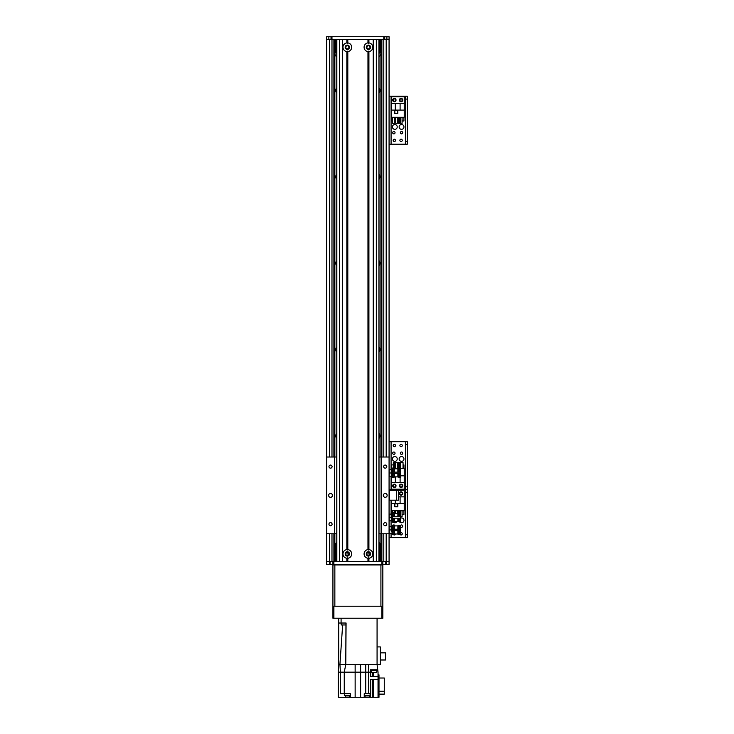 <?xml version="1.0" encoding="UTF-8"?>
<svg xmlns="http://www.w3.org/2000/svg" width="734" height="734" viewBox="0 0 734 734"><rect width="100%" height="100%" fill="white"/><g stroke="black" fill="none" stroke-linecap="round" stroke-linejoin="round"><path stroke-width="1.1" d="M336.759 92.961A3.835 3.835 0 0 1 336.759 87.915M379.01 87.915A3.835 3.835 0 0 1 379.01 92.961M336.759 179.325A3.835 3.835 0 0 1 336.759 174.288M379.01 174.288A3.835 3.835 0 0 1 379.01 179.325M336.759 265.69A3.835 3.835 0 0 1 336.759 260.653M379.01 260.653A3.835 3.835 0 0 1 379.01 265.69M336.759 352.054A3.835 3.835 0 0 1 336.759 347.017M379.01 347.017A3.835 3.835 0 0 1 379.01 352.054M336.759 438.418A3.835 3.835 0 0 1 336.759 433.381M379.01 433.381A3.835 3.835 0 0 1 379.01 438.418M331.016 39.581L331.97 39.581L331.97 36.7L331.016 36.7L331.016 39.581L326.694 39.581L326.694 561.611L332.933 561.611L332.933 564.492L333.897 564.492L333.897 561.611L332.933 561.611M380.918 39.581L380.918 457.016M380.918 533.783L380.918 561.611M381.873 39.581L381.873 457.016L381.873 39.581M333.897 533.783L333.897 561.611L381.873 561.611L381.873 533.783L381.873 564.492L333.897 564.492M379.01 56.839A4.799 4.799 0 0 0 380.918 53.013M334.851 53.013A4.799 4.799 0 0 0 336.759 56.839M334.851 39.581L334.851 457.016M334.851 533.783L334.851 561.611M380.918 546.252A4.799 4.799 0 0 0 379.01 542.435M336.759 542.435A4.799 4.799 0 0 0 334.851 546.252M389.075 39.581L384.754 39.581L384.754 36.7L389.075 36.7L389.075 457.016L381.102 457.016L381.102 533.783L379.01 533.783M381.102 533.783L389.075 533.783L389.075 564.492L382.836 564.492L382.836 561.611L381.873 561.611M333.897 39.581L333.897 457.016M389.075 500.193L398.663 500.193L398.663 490.596L389.075 490.596M399.149 458.952A2.395 2.395 -90 0 1 402.746 456.878A2.395 2.395 -90 0 1 402.746 461.035A2.395 2.395 -90 0 1 399.149 458.952M392.433 458.952A2.395 2.395 -90 0 1 396.03 456.878A2.395 2.395 -90 0 1 396.03 461.035A2.395 2.395 -90 0 1 392.433 458.952M402.727 453.199A1.184 1.184 -90 0 1 400.957 454.218A1.184 1.184 -90 0 1 400.957 452.172A1.184 1.184 -90 0 1 402.727 453.199M402.25 445.52A1.184 1.184 -90 0 1 400.48 446.538A1.184 1.184 -90 0 1 400.48 444.501A1.184 1.184 -90 0 1 402.25 445.52M395.525 485.825A1.184 1.184 -90 0 1 393.763 486.844A1.184 1.184 -90 0 1 393.763 484.807A1.184 1.184 -90 0 1 395.525 485.825M402.25 485.825A1.184 1.184 -90 0 1 400.48 486.844A1.184 1.184 -90 0 1 400.48 484.807A1.184 1.184 -90 0 1 402.25 485.825M395.525 445.52A1.184 1.184 -90 0 1 393.763 446.538A1.184 1.184 -90 0 1 393.763 444.501A1.184 1.184 -90 0 1 395.525 445.52M395.048 453.199A1.184 1.184 -90 0 1 393.277 454.218A1.184 1.184 -90 0 1 393.277 452.172A1.184 1.184 -90 0 1 395.048 453.199M407.306 486.78L405.764 486.78L405.764 489.661L407.306 489.661L407.306 441.684L405.764 441.684L405.764 444.565L407.306 444.565M405.764 486.78L405.764 444.565M389.075 441.684L405.764 441.684M407.306 489.661L405.764 489.661L405.764 492.542L407.306 492.542L407.306 489.661L405.388 489.661L407.306 489.661M391.084 490.596L391.084 489.661L389.075 489.661L405.388 489.661L405.388 441.684M392.672 485.825A1.679 1.679 -90 0 1 395.186 484.367A1.679 1.679 -90 0 1 395.186 487.275A1.679 1.679 -90 0 1 392.672 485.825M399.388 485.825A1.679 1.679 -90 0 1 401.902 484.367A1.679 1.679 -90 0 1 401.902 487.275A1.679 1.679 -90 0 1 399.388 485.825M389.222 476.127L391.167 476.274L391.185 489.183L404.232 489.183L404.232 475.797L400.553 475.797M400.553 468.549L404.232 468.549L404.232 475.797M392.589 468.549L391.185 468.549L391.295 476.192M404.232 482.467L400.103 482.467L400.103 477.357M394.8 468.549L398.635 468.549M400.553 475.559L400.553 472.485M403.039 464.906L403.948 464.906L403.948 468.549M393.332 464.906L391.47 464.906L391.47 468.549M394.773 464.906L395.773 464.906M397.213 464.906L398.204 464.906M399.645 464.906L400.645 464.906M393.332 468.063L393.332 462.603L394.773 462.603L394.773 468.531M395.773 468.549L395.773 462.603L397.213 462.603L397.213 468.549M398.204 468.549L398.204 462.603L399.645 462.603L399.645 468.338M400.645 468.549L400.645 462.603L403.039 462.603L403.039 468.549M392.589 475.797L392.002 475.797M400.103 482.467L391.185 482.467M395.305 476.861L395.305 482.467M400.553 475.458L400.553 472.586M331.97 36.7L383.79 36.7L383.79 39.581L331.97 39.581M383.79 457.016L383.79 39.581L384.754 39.581M384.754 36.7L383.79 36.7M326.694 39.581L326.694 36.7L331.016 36.7M335.814 561.134L335.906 544.72L335.814 561.134M335.906 544.72L336.759 544.334M379.955 544.821L379.863 561.226L379.955 544.821M379.01 544.334L379.863 544.72M346.998 553.931L347.521 553.931L346.998 553.931M368.239 553.931L368.771 553.931L368.239 553.931M345.769 553.931A1.56 1.56 0 0 1 348.109 552.583A1.56 1.56 0 0 1 348.109 555.28A1.56 1.56 0 0 1 345.769 553.931M366.881 553.931A1.56 1.56 0 0 1 369.22 552.583A1.56 1.56 0 0 1 369.22 555.28A1.56 1.56 0 0 1 366.881 553.931M369.991 47.251A1.56 1.56 0 0 1 367.661 48.6A1.56 1.56 0 0 1 367.661 45.912A1.56 1.56 0 0 1 369.991 47.251M348.879 47.251A1.56 1.56 0 0 1 346.549 48.6A1.56 1.56 0 0 1 346.549 45.912A1.56 1.56 0 0 1 348.879 47.251M379.863 39.581L379.863 53.013L379.955 39.581M379.863 53.013L379.01 53.013M335.814 39.581L335.814 53.013L335.906 39.581M336.759 53.013L335.906 53.013M391.167 533.306L389.222 533.306L389.222 526.581L391.167 526.581L391.295 531.939M389.222 529.939L391.167 529.939M391.295 527.948L391.167 526.581M391.295 526.562L392.589 527.26A5.762 5.762 180 0 1 391.332 526.581M391.295 531.306L391.295 528.581M391.167 520.828L389.222 520.828L389.222 514.112L391.167 514.112L391.295 519.47M389.222 517.47L391.167 517.47M391.295 515.47L391.167 514.112M391.295 514.084L392.589 514.782A5.762 5.762 180 0 1 391.332 514.112M391.295 518.828L391.295 516.112M389.222 476.274L389.222 472.99L391.167 472.99M389.222 472.99L389.222 469.558L391.167 469.558M389.222 469.421L391.167 469.421M392.589 470.155L391.323 469.485L391.295 470.953M391.295 474.32L391.295 471.604M392.589 475.531L391.314 476.21L391.295 474.944M368.918 42.911A4.367 4.367 0 0 1 368.918 51.591L367.963 51.591A4.367 4.367 0 0 1 367.963 42.911L368.918 42.911L368.918 39.581L373.239 39.581L373.239 561.611L368.918 561.611L368.918 558.271L367.963 558.271A4.367 4.367 0 0 1 367.963 549.592L368.918 549.592A4.367 4.367 0 0 1 368.918 558.271M366.284 47.251A2.156 2.156 0 0 0 369.523 49.123A2.156 2.156 0 0 0 369.523 45.389A2.156 2.156 0 0 0 366.284 47.251M347.806 549.592A4.367 4.367 0 0 1 347.806 558.271L346.852 558.271A4.367 4.367 0 0 1 346.852 549.592L347.806 549.592L347.806 51.591L346.852 51.591A4.367 4.367 0 0 1 346.852 42.911L347.806 42.911A4.367 4.367 0 0 1 347.806 51.591M345.173 553.931A2.156 2.156 0 0 0 348.411 555.803A2.156 2.156 0 0 0 348.411 552.06A2.156 2.156 0 0 0 345.173 553.931M366.284 553.931A2.156 2.156 0 0 0 369.523 555.803A2.156 2.156 0 0 0 369.523 552.06A2.156 2.156 0 0 0 366.284 553.931M345.173 47.251A2.156 2.156 0 0 0 348.411 49.123A2.156 2.156 0 0 0 348.411 45.389A2.156 2.156 0 0 0 345.173 47.251M368.918 51.591L368.918 549.592M368.44 557.822L368.44 561.611M368.44 51.141L368.44 550.05M368.44 39.581L368.44 43.37M367.963 558.271L367.963 561.611L347.806 561.611L347.806 558.271M367.963 51.591L367.963 549.592M347.329 557.822L347.329 561.611M367.963 42.911L367.963 39.581L347.806 39.581L347.806 42.911M347.329 39.581L347.329 43.37M346.852 558.271L346.852 561.611L342.53 561.611L342.53 39.581L346.852 39.581L346.852 42.911M346.852 51.591L346.852 549.592M347.329 51.141L347.329 550.05M393.736 529.223L393.736 525.177L395.186 525.939M392.589 525.177L393.736 525.177L392.589 525.177L392.589 534.71L393.736 534.71L393.736 530.664M392.607 529.223L392.607 530.664L400.553 530.664L400.553 529.223L392.607 529.223M392.589 534.71L395.14 533.948M393.736 526.113L394.507 525.957L394.507 529.223M394.507 530.664L394.507 533.93L397.865 534.022M399.397 530.664L399.397 534.453L400.553 534.453L400.553 530.664M400.553 529.223L400.553 525.434L399.397 525.434L399.397 529.223M399.397 534.26L398.635 534.26L398.635 530.664M398.635 529.223L398.635 525.627L399.397 525.627M398.635 534.068L397.865 534.068L397.865 530.664M397.865 529.223L397.865 525.819L398.635 525.819M393.736 516.745L393.736 512.699L395.186 513.461M392.589 512.699L393.736 512.699L392.589 512.699L392.589 522.232L393.736 522.232L393.736 518.186M392.607 516.745L392.607 518.186L400.553 518.186L400.553 516.745L392.607 516.745M392.589 522.232L395.14 521.47M393.736 513.644L394.507 513.479L394.507 516.745M394.507 518.186L394.507 521.461L397.865 521.544M399.397 518.186L399.397 521.975L400.553 521.975L400.553 518.186A2.395 2.395 90 0 1 402.966 522.305A2.395 2.395 90 0 1 399.764 521.975M400.553 516.745L400.553 512.956L399.397 512.956L399.397 516.745M399.397 521.782L398.635 521.782L398.635 518.186M398.635 516.745L398.635 513.149L399.397 513.149M398.635 521.599L397.865 521.599L397.865 518.186M397.865 516.745L397.865 513.341L398.635 513.341M393.736 472.127L393.736 468.081L395.186 468.833M392.589 468.044L393.736 468.081L392.589 468.081L392.589 477.614L393.736 477.614L393.736 473.568M392.607 472.127L392.607 473.568L400.553 473.568L400.553 472.127L392.607 472.127M392.589 477.614L395.14 476.852M393.736 469.017L394.507 468.852L394.507 472.127M394.507 473.568L394.507 476.834L397.865 476.926M399.397 473.568L399.397 477.357L400.553 477.357L400.553 473.568M400.553 472.127L400.553 468.338L399.397 468.338L399.397 472.127M399.397 477.164L398.635 477.164L398.635 473.568M398.635 472.127L398.635 468.531L399.397 468.531M398.635 476.972L397.865 476.972L397.865 473.568M397.865 472.127L397.865 468.723L398.635 468.723M332.933 564.492L326.694 564.492L326.694 561.611M381.873 564.492L382.836 564.492M382.836 561.611L389.075 561.611M334.851 564.492L334.851 564.969L332.933 564.969L332.933 618.23L333.897 618.23L333.897 606.229L332.933 606.229M382.836 606.229L381.873 606.229L381.873 618.23L382.836 618.23L382.836 564.969L380.918 564.969L380.918 606.229L334.851 606.229L334.851 564.969L380.918 564.969L380.918 564.492M344.907 624.946L345.953 624.946L345.971 623.028L344.439 623.028M345.953 624.946L345.787 664.481L346.081 623.028L341.09 623.028L341.09 618.23M338.695 618.23L338.695 623.028L341.09 623.028M338.695 623.028L338.695 664.481L339.934 664.481L338.695 664.481L338.209 672.16L338.209 697.3L373.221 697.3L373.221 679.354M338.209 672.16L338.209 695.474M346.081 623.028L345.787 664.481L360.623 664.481L355.146 664.481L355.146 672.16L344.255 672.16L344.255 693.749L350.494 693.749L350.494 697.3M360.623 697.3L360.623 664.481L368.688 664.481L365.734 664.481L365.734 693.749L370.688 693.749L370.688 679.354M345.787 664.481L339.934 664.481L340.411 672.16L344.255 672.16L345.787 664.481M344.255 693.749L340.411 693.749L340.411 672.16L338.402 672.16L338.402 697.3M378.038 674.849L378.992 674.849L378.992 697.3L373.221 697.3M355.146 697.3L355.146 672.16L368.688 672.16L368.688 664.481L377.074 664.481L378.038 672.16L378.038 679.354L370.358 679.354L370.358 693.749M344.641 693.749L344.641 695.474L350.402 695.474L350.402 693.749M345.356 695.474L345.356 697.107L349.678 697.107L349.678 695.474M377.074 646.92L377.074 664.481L380.34 664.481L380.34 646.92L377.074 646.92L377.074 618.23M345.797 624.946L342.64 624.946L339.934 664.481M341.227 623.028L341.182 624.946L343.053 624.946M378.038 697.3L378.038 679.354M378.992 678.014L384.277 678.014L384.277 691.281L378.992 691.281M384.277 691.281L384.277 694.135L378.992 694.135M370.615 693.749L370.615 697.3M364.238 697.3L364.238 693.749L365.734 693.749M377.735 669.757L370.358 669.757L370.358 672.16L368.688 672.16L368.688 693.749M370.358 672.16L370.358 676.473L378.038 676.473M371.266 669.757L371.266 670.426L376.927 670.426L376.927 669.757M371.413 670.426L371.413 672.353L376.79 672.353L376.79 670.426M364.33 693.749L364.33 695.474L370.092 695.474L370.092 693.749M365.055 695.474L365.055 697.107L369.367 697.107L369.367 695.474M380.34 652.847L385.524 652.847L385.524 659.994L380.34 659.994M336.759 533.783L334.374 533.783L334.374 457.016L336.759 457.016M379.01 457.016L381.102 457.016M334.374 533.783L326.694 533.783M326.694 457.016L334.374 457.016M332.089 466.604A1.56 1.56 0 0 1 329.759 467.953A1.56 1.56 0 0 1 329.759 465.264A1.56 1.56 0 0 1 332.089 466.604M332.089 524.186A1.56 1.56 0 0 1 329.759 525.535A1.56 1.56 0 0 1 329.759 522.837A1.56 1.56 0 0 1 332.089 524.186M332.456 495.395A1.918 1.918 0 0 1 329.575 497.056A1.918 1.918 0 0 1 329.575 493.734A1.918 1.918 0 0 1 332.456 495.395M387.148 495.395A1.918 1.918 0 0 1 384.277 497.056A1.918 1.918 0 0 1 384.277 493.734A1.918 1.918 0 0 1 387.148 495.395M386.79 466.604A1.56 1.56 0 0 1 384.451 467.953A1.56 1.56 0 0 1 384.451 465.264A1.56 1.56 0 0 1 386.79 466.604M386.79 524.186A1.56 1.56 0 0 1 384.451 525.535A1.56 1.56 0 0 1 384.451 522.837A1.56 1.56 0 0 1 386.79 524.186M389.075 533.783L389.075 457.016M381.396 533.783L381.396 457.016M335.814 564.969L335.814 564.492M341.686 564.492L341.686 564.969M342.796 564.969L342.796 564.492M372.964 564.492L372.964 564.969M374.074 564.969L374.074 564.492M379.955 564.492L379.955 564.969M381.873 606.229L333.897 606.229M381.873 618.23L333.897 618.23M392.589 521.223A2.395 2.395 90 0 1 392.433 520.213M396.938 521.525A2.395 2.395 90 0 1 393.332 522.25M393.195 525.159A1.184 1.184 90 0 1 395.002 525.801M402.25 493.505A1.184 1.184 90 0 1 400.48 494.523A1.184 1.184 90 0 1 400.48 492.477A1.184 1.184 90 0 1 402.25 493.505M395.516 533.957A1.184 1.184 90 0 1 393.598 534.719M400.553 532.746A1.184 1.184 90 0 1 402.25 533.801A1.184 1.184 90 0 1 400.076 534.453M400.553 525.489A1.184 1.184 90 0 1 402.727 526.131A1.184 1.184 90 0 1 400.553 526.764M407.306 534.765L405.764 534.765L405.764 537.646L407.306 537.646L407.306 492.542M405.764 534.765L405.764 492.542M391.084 476.274L391.084 489.661L405.388 489.661L405.388 537.646L407.306 537.646M389.075 537.646L405.388 537.646M402.746 493.505A1.679 1.679 90 0 1 400.223 494.955A1.679 1.679 90 0 1 400.223 492.046A1.679 1.679 90 0 1 402.746 493.505M391.185 500.193L391.185 510.772L404.232 510.772L404.232 490.147L391.185 490.596M395.305 500.193L395.305 503.533L391.185 503.533M394.736 506.836L397.8 506.836L397.8 503.772L394.736 503.772L394.736 506.836M391.47 514.204L391.47 510.772M402.085 514.424L403.948 514.424L403.948 510.772M392.369 514.424L391.818 514.424M402.085 510.772L402.085 516.727L400.645 516.727L400.645 510.772M398.204 513.341L398.204 510.772M399.645 512.956L399.645 510.772M395.773 513.442L395.773 510.772M397.213 513.405L397.213 510.772M392.369 514.69L392.369 510.772M394.773 513.149L394.773 510.772M404.232 503.533L395.305 503.533M398.663 496.863L404.232 496.863M400.103 503.533L400.103 496.863M394.828 503.863L394.828 506.744L397.709 506.744L397.709 503.863L394.828 503.863M399.149 126.927A2.395 2.395 90 0 1 402.746 124.853A2.395 2.395 90 0 1 402.746 129.01A2.395 2.395 90 0 1 399.149 126.927M392.433 126.927A2.395 2.395 90 0 1 396.03 124.853A2.395 2.395 90 0 1 396.03 129.01A2.395 2.395 90 0 1 392.433 126.927M395.048 132.689A1.184 1.184 90 0 1 393.277 133.707A1.184 1.184 90 0 1 393.277 131.661A1.184 1.184 90 0 1 395.048 132.689M402.25 100.063A1.184 1.184 90 0 1 400.48 101.081A1.184 1.184 90 0 1 400.48 99.035A1.184 1.184 90 0 1 402.25 100.063M395.525 140.359A1.184 1.184 90 0 1 393.763 141.387A1.184 1.184 90 0 1 393.763 139.341A1.184 1.184 90 0 1 395.525 140.359M402.25 140.359A1.184 1.184 90 0 1 400.48 141.387A1.184 1.184 90 0 1 400.48 139.341A1.184 1.184 90 0 1 402.25 140.359M395.525 100.063A1.184 1.184 90 0 1 393.763 101.081A1.184 1.184 90 0 1 393.763 99.035A1.184 1.184 90 0 1 395.525 100.063M402.727 132.689A1.184 1.184 90 0 1 400.957 133.707A1.184 1.184 90 0 1 400.957 131.661A1.184 1.184 90 0 1 402.727 132.689M407.306 141.323L405.764 141.323L405.764 144.203L407.306 144.203L407.306 96.218L405.764 96.218L405.764 99.099L407.306 99.099M405.764 141.323L405.764 99.099M389.075 96.218L407.306 96.218M407.306 144.203L405.388 144.203L405.388 96.218M389.075 144.203L405.388 144.203M402.746 100.063A1.679 1.679 90 0 1 400.223 101.512A1.679 1.679 90 0 1 400.223 98.604A1.679 1.679 90 0 1 402.746 100.063M396.03 100.063A1.679 1.679 90 0 1 393.507 101.512A1.679 1.679 90 0 1 393.507 98.604A1.679 1.679 90 0 1 396.03 100.063M391.185 110.091L391.185 117.33L404.232 117.33L404.232 96.705L391.185 96.705L391.185 110.091L395.305 110.091L395.305 103.421L391.185 103.421M394.736 113.394L397.8 113.394L397.8 110.329L394.736 110.329L394.736 113.394M392.369 120.982L391.47 120.982L391.47 117.33M402.085 120.982L403.948 120.982L403.948 117.33M400.645 120.982L399.645 120.982M398.204 120.982L397.213 120.982M395.773 120.982L394.773 120.982M402.085 117.33L402.085 123.284L400.645 123.284L400.645 117.33M399.645 117.33L399.645 123.284L398.204 123.284L398.204 117.33M397.213 117.33L397.213 123.284L395.773 123.284L395.773 117.33M394.773 117.33L394.773 123.284L392.369 123.284L392.369 117.33M404.232 110.091L395.305 110.091M395.305 103.421L404.232 103.421M400.103 110.091L400.103 103.421M394.828 110.421L394.828 113.302L397.709 113.302L397.709 110.421L394.828 110.421M329.575 39.581L329.575 457.016M329.575 533.783L329.575 564.492M381.79 39.581L381.79 457.016M381.79 533.783L381.79 561.611M383.79 533.783L383.79 561.611M386.194 39.581L386.194 457.016M386.194 533.783L386.194 564.492M331.979 39.581L331.979 457.016M331.979 533.783L331.979 561.611M333.979 39.581L333.979 457.016M333.979 533.783L333.979 561.611M396.654 500.193L396.654 490.596M389.552 490.596L389.552 500.193M391.084 469.421L391.084 441.684M386.91 39.581L386.91 36.7M328.86 39.581L328.86 36.7M376.331 39.581L376.331 561.611M378.928 39.581L378.928 561.611M336.842 39.581L336.842 561.611M339.429 39.581L339.429 561.611M330.052 561.611L330.052 564.492M385.717 561.611L385.717 564.492M372.505 697.3L372.505 679.354M372.505 672.353L372.505 676.473M373.221 676.473L373.221 672.353M370.688 669.757L370.688 676.473M334.658 533.783L334.658 457.016M391.084 537.646L391.084 533.306M391.084 526.581L391.084 520.828M391.084 514.112L391.084 500.193M391.084 144.203L391.084 96.218M392.589 532.627L391.332 533.306M392.589 520.158L391.332 520.828M379.01 39.581L379.01 561.611M336.759 39.581L336.759 561.611M393.736 533.765L394.507 533.93M394.507 525.957L397.865 525.865M393.736 521.296L394.507 521.461M394.507 513.479L397.865 513.387M393.736 476.669L394.507 476.834M394.507 468.852L397.865 468.769"/></g></svg>
